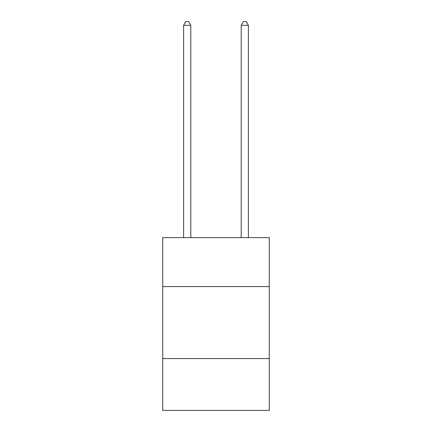 <?xml version="1.0" encoding="UTF-8"?>
<svg xmlns="http://www.w3.org/2000/svg" width="432" height="432" viewBox="0 0 432 432"><rect width="100%" height="100%" fill="white"/><g stroke="black" fill="none" stroke-linecap="round" stroke-linejoin="round"><path stroke-width="0.65" d="M162.729 286.578L269.271 286.578L269.271 237.627L162.729 237.627L162.729 410.4L269.271 410.4L269.271 358.565L162.729 358.565M269.271 358.565L269.271 286.578M190.804 237.627L190.804 25.342L183.605 25.342L183.605 237.627M183.605 25.342L185.765 21.6L188.644 21.6L190.804 25.342M248.395 237.627L248.395 25.342L241.196 25.342L241.196 237.627M241.196 25.342L243.356 21.6L246.235 21.6L248.395 25.342"/></g></svg>
